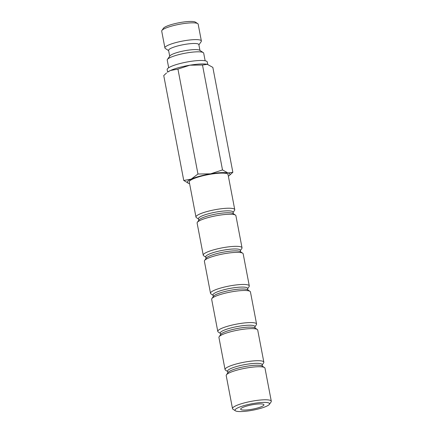 <?xml version="1.0" encoding="UTF-8"?>
<svg xmlns="http://www.w3.org/2000/svg" width="433" height="433" viewBox="0 0 433 433"><rect width="100%" height="100%" fill="white"/><g stroke="black" fill="none" stroke-linecap="round" stroke-linejoin="round"><path stroke-width="0.65" d="M205.145 60.777L203.694 53.167A18.559 3.421 169.2 0 0 203.25 52.599A18.559 3.421 169.2 0 0 177.806 54.894A18.559 3.421 169.2 0 0 167.436 59.429A18.559 3.421 169.2 0 0 167.235 60.122L168.686 67.732M203.25 52.599L199.64 50.239A15.399 2.836 169.2 0 0 178.526 52.144A15.399 2.836 169.2 0 0 169.925 55.906L167.436 59.429M199.959 50.445L198.844 44.61A15.399 2.836 169.2 0 0 177.362 46.044A15.399 2.836 169.2 0 0 168.589 50.38L169.704 56.214M198.893 44.87L201.161 41.66A18.559 3.421 169.2 0 0 201.367 40.967A18.559 3.421 169.2 0 0 175.479 42.694A18.559 3.421 169.2 0 0 164.908 47.922A18.559 3.421 169.2 0 0 165.352 48.491L168.643 50.645M201.367 40.967L198.168 24.194A18.559 3.421 169.2 0 0 197.724 23.626A18.559 3.421 169.2 0 0 172.28 25.92A18.559 3.421 169.2 0 0 161.91 30.456A18.559 3.421 169.2 0 0 161.709 31.149L164.908 47.922M197.724 23.626L195.467 22.148A16.584 3.058 169.2 0 0 172.729 24.199A16.584 3.058 169.2 0 0 163.463 28.253L161.91 30.456M167.625 72.089L167.154 69.616A20.416 3.762 -10.8 0 1 178.786 63.867A20.416 3.762 -10.8 0 1 207.261 61.968L207.732 64.436M228.364 176.188A21.715 4.005 169.2 0 0 229.079 175.679L232.851 172.285L228.034 172.978L222.502 169.92L210.584 173.839L197.957 174.017L191.213 179.116L183.754 180.474L188.707 183.37M229.079 175.679A21.715 4.005 169.2 0 0 228.034 172.978A21.715 4.005 169.2 0 0 210.584 173.839A21.715 4.005 169.2 0 0 199.7 176.204A21.715 4.005 169.2 0 0 191.213 179.116A21.715 4.005 169.2 0 0 188.728 183.376A21.715 4.005 169.2 0 0 189.286 183.527A21.715 4.005 169.2 0 0 189.578 183.587M178.975 67.559A21.715 4.005 169.2 0 0 170.488 70.471L177.941 69.112L189.86 65.194A21.715 4.005 169.2 0 0 178.975 67.559M269.396 404.341L271.08 401.954A19.745 3.637 169.2 0 0 271.291 401.218A19.745 3.637 169.2 0 0 243.752 403.058A19.745 3.637 169.2 0 0 232.505 408.617A19.745 3.637 169.2 0 0 232.981 409.223L235.422 410.82A17.607 3.248 169.2 0 0 259.562 408.644A17.607 3.248 169.2 0 0 269.396 404.341A17.607 3.248 169.2 0 0 262.707 402.43A17.607 3.248 169.2 0 0 245.029 405.32A17.607 3.248 169.2 0 0 235.422 410.82M271.291 401.218L264.991 368.18A19.745 3.637 169.2 0 0 264.52 367.574A19.745 3.637 169.2 0 0 237.452 370.015A19.745 3.637 169.2 0 0 226.421 374.843A19.745 3.637 169.2 0 0 226.205 375.579L232.505 408.617M264.52 367.574L262.079 365.977A17.607 3.248 169.2 0 0 237.939 368.153A17.607 3.248 169.2 0 0 228.104 372.456L226.421 374.843M262.441 366.215L262.133 364.608A17.607 3.248 169.2 0 0 237.576 366.248A17.607 3.248 169.2 0 0 227.547 371.205L227.85 372.813M262.192 364.911L263.621 362.881A19.745 3.637 169.2 0 0 263.838 362.145A19.745 3.637 169.2 0 0 236.299 363.985A19.745 3.637 169.2 0 0 225.052 369.544A19.745 3.637 169.2 0 0 225.523 370.15L227.601 371.509M263.838 362.145L257.716 330.054A19.745 3.637 169.2 0 0 257.245 329.448A19.745 3.637 169.2 0 0 230.177 331.895A19.745 3.637 169.2 0 0 219.147 336.717A19.745 3.637 169.2 0 0 218.93 337.453L225.052 369.544M257.245 329.448L254.804 327.851A17.607 3.248 169.2 0 0 230.665 330.033A17.607 3.248 169.2 0 0 220.83 334.336L219.147 336.717M255.167 328.09L254.864 326.487A17.607 3.248 169.2 0 0 230.302 328.127A17.607 3.248 169.2 0 0 220.273 333.085L220.581 334.687M254.918 326.791L256.352 324.761A19.745 3.637 169.2 0 0 256.569 324.025A19.745 3.637 169.2 0 0 229.025 325.86A19.745 3.637 169.2 0 0 217.783 331.424A19.745 3.637 169.2 0 0 218.254 332.024L220.332 333.388M256.569 324.025L250.447 291.934A19.745 3.637 169.2 0 0 249.976 291.328A19.745 3.637 169.2 0 0 222.903 293.774A19.745 3.637 169.2 0 0 211.878 298.597A19.745 3.637 169.2 0 0 211.661 299.333L217.783 331.424M249.976 291.328L247.53 289.731A17.607 3.248 169.2 0 0 223.396 291.912A17.607 3.248 169.2 0 0 213.556 296.21L211.878 298.597M247.898 289.969L247.589 288.367A17.607 3.248 169.2 0 0 223.027 290.002A17.607 3.248 169.2 0 0 213.004 294.965L213.307 296.567M247.649 288.665L249.078 286.635A19.745 3.637 169.2 0 0 249.294 285.899A19.745 3.637 169.2 0 0 221.756 287.739A19.745 3.637 169.2 0 0 210.508 293.298A19.745 3.637 169.2 0 0 210.979 293.904L213.058 295.263M249.294 285.899L243.173 253.814A19.745 3.637 169.2 0 0 242.702 253.208A19.745 3.637 169.2 0 0 215.634 255.649A19.745 3.637 169.2 0 0 204.603 260.477A19.745 3.637 169.2 0 0 204.387 261.213L210.508 293.298M242.702 253.208L240.261 251.611A17.607 3.248 169.2 0 0 216.121 253.787A17.607 3.248 169.2 0 0 206.287 258.09L204.603 260.477M240.624 251.849L240.315 250.242A17.607 3.248 169.2 0 0 215.758 251.882A17.607 3.248 169.2 0 0 205.729 256.839L206.038 258.447M240.375 250.545L241.809 248.515A19.745 3.637 169.2 0 0 242.025 247.779A19.745 3.637 169.2 0 0 214.481 249.619A19.745 3.637 169.2 0 0 203.239 255.178A19.745 3.637 169.2 0 0 203.71 255.784L205.789 257.142M242.025 247.779L235.904 215.688A19.745 3.637 169.2 0 0 235.428 215.087A19.745 3.637 169.2 0 0 208.36 217.528A19.745 3.637 169.2 0 0 197.334 222.351A19.745 3.637 169.2 0 0 197.118 223.087L203.239 255.178M235.428 215.087L232.986 213.491A17.607 3.248 169.2 0 0 208.847 215.666A17.607 3.248 169.2 0 0 199.012 219.969L197.334 222.351M233.349 213.723L233.046 212.121A17.607 3.248 169.2 0 0 208.484 213.761A17.607 3.248 169.2 0 0 198.46 218.719L198.763 220.321M233.1 212.424L234.534 210.395A19.745 3.637 169.2 0 0 234.751 209.659A19.745 3.637 169.2 0 0 207.212 211.499A19.745 3.637 169.2 0 0 195.965 217.057A19.745 3.637 169.2 0 0 196.436 217.664L198.514 219.022M195.965 217.057L189.27 181.952A19.745 3.637 -10.8 0 1 200.511 176.393A19.745 3.637 -10.8 0 1 228.056 174.553L234.751 209.659M257.18 408.097A11.848 2.181 -10.8 0 1 240.656 409.201A11.848 2.181 -10.8 0 1 247.405 405.867A11.848 2.181 -10.8 0 1 263.93 404.763A11.848 2.181 -10.8 0 1 257.18 408.097M207.889 64.485A21.715 4.005 169.2 0 0 207.867 64.479A21.715 4.005 169.2 0 0 207.31 64.328A21.715 4.005 169.2 0 0 189.86 65.194L202.492 65.02L207.31 64.328L212.841 67.386L232.851 172.285M170.488 70.471A21.715 4.005 169.2 0 0 167.517 72.176L170.488 70.471M183.754 180.474L163.744 75.569L166.559 72.95M202.492 65.02L222.502 169.92M177.941 69.112L197.957 174.017"/></g></svg>
